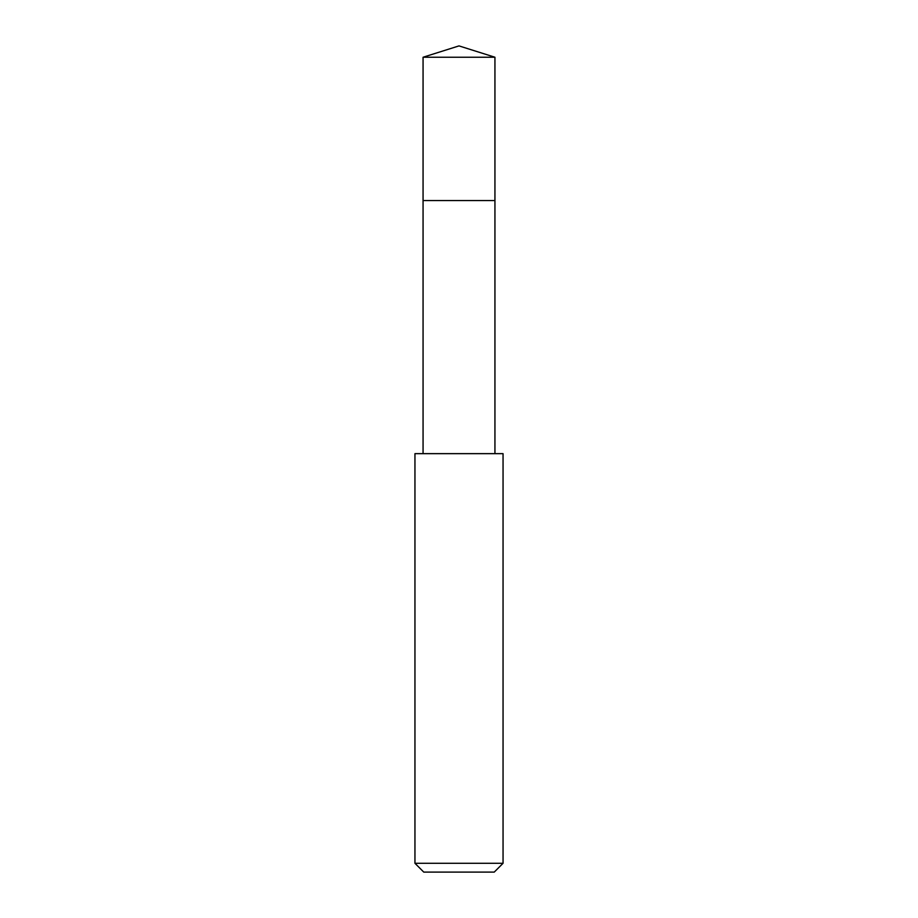 <?xml version="1.0" encoding="UTF-8"?>
<svg xmlns="http://www.w3.org/2000/svg" width="918" height="918" viewBox="0 0 918 918"><rect width="100%" height="100%" fill="white"/><g stroke="black" fill="none" stroke-linecap="round" stroke-linejoin="round"><path stroke-width="1.38" d="M494.94 453.653L494.94 57.237L423.06 57.237L423.06 200.572L494.94 200.572L423.06 200.572L423.06 57.237L459 45.9L423.06 57.237M459 453.653L414.947 453.653L414.947 863.287L503.053 863.287L503.053 453.653L459 453.653M414.947 863.287L423.76 872.1L494.24 872.1L503.053 863.287M459 45.9L494.94 57.237M423.06 453.653L423.06 200.572"/></g></svg>
